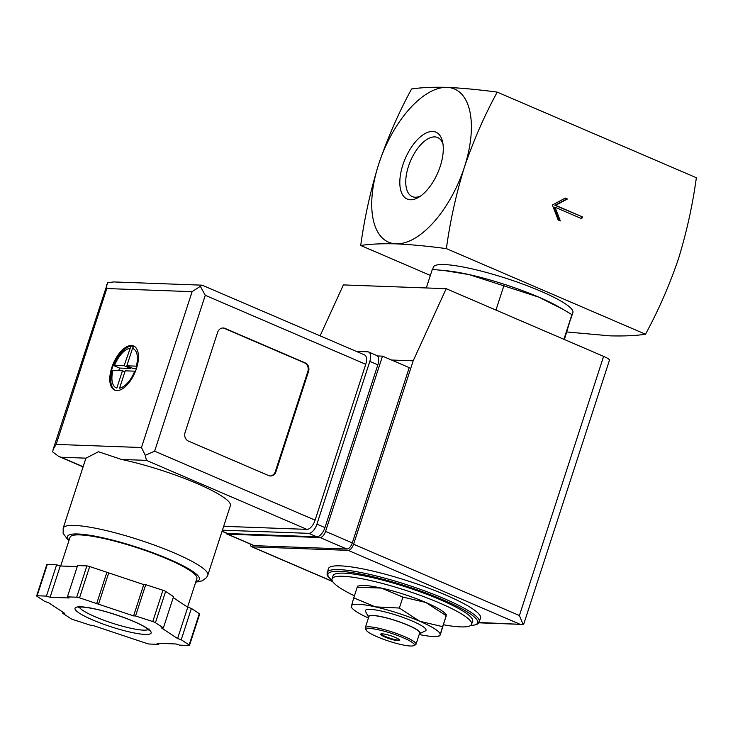 <?xml version="1.0" encoding="UTF-8"?>
<svg xmlns="http://www.w3.org/2000/svg" width="733" height="733" viewBox="0 0 733 733"><rect width="100%" height="100%" fill="white"/><g stroke="black" fill="none" stroke-linecap="round" stroke-linejoin="round"><path stroke-width="1.1" d="M430.363 275.425L360.718 245.482C370.192 244.034 381.994 243.493 396.132 243.851C411.048 244.556 427.797 246.141 446.388 248.615L645.498 334.23C658.381 310.554 669.33 285.54 678.346 259.17C686.583 232.462 692.575 205.313 696.35 177.734L497.231 92.12C478.649 89.646 461.9 88.061 446.974 87.364C432.846 86.998 421.044 87.539 411.57 88.986C398.688 112.653 387.739 137.667 378.723 164.045A83.379 40.672 -66.7 0 0 396.132 243.851A83.379 40.672 -66.7 0 0 464.392 167.179C473.408 140.809 484.348 115.787 497.231 92.12M446.388 248.615C450.154 221.027 456.155 193.888 464.392 167.179A83.379 40.672 -66.7 0 0 446.974 87.364A83.379 40.672 -66.7 0 0 378.723 164.045C370.495 190.745 364.493 217.893 360.718 245.482M581.764 218.709L582.369 216.831L555.623 205.332L567.434 199L565.299 198.075L552.38 205.011L558.18 219.992L560.324 220.908L555.018 207.21L581.764 218.709M402.921 597.083L381.389 588.086A46.692 7.568 18 0 1 425.809 602.471L402.921 597.083L399.357 608.042L419.707 621.245L442.595 626.633L440.139 634.751A46.692 7.568 18 0 1 437.628 636.253A46.692 7.568 18 0 1 419.175 634.521M357.649 586.134L359.912 585.713A46.692 7.568 18 0 1 381.389 588.086L357.402 587.206M440.221 635.044L446.15 615.674L425.809 602.471A46.692 7.568 18 0 1 445.059 613.374L446.498 614.905M446.241 615.977L442.595 626.633M564.41 339.507L571.914 314.64L562.825 309.225L538.874 297.177L469.065 274.582L443.749 270.468L432.305 269.442L426.294 287.95M503.974 285.43L495.966 310.077M571.914 314.64L563.906 339.297M420.678 195.968A32.151 15.686 113.3 0 1 412.505 196.701A32.151 15.686 113.3 0 1 409.326 163.917A32.151 15.686 113.3 0 1 434.751 136.897A32.151 15.686 113.3 0 1 437.903 137.648A32.151 15.686 113.3 0 1 442.989 144.08M440.249 166.29A36.384 17.748 113.3 0 1 418.754 197.241A36.384 17.748 113.3 0 1 399.815 182.416A36.384 17.748 113.3 0 1 418.8 138.271A36.384 17.748 113.3 0 1 442.585 141.808A36.384 17.748 113.3 0 1 440.249 166.29M645.498 334.23C636.033 335.677 624.223 336.218 610.085 335.851L567.076 331.994M432.589 269.46L433.331 267.179A73.373 11.893 18 0 1 444.271 264.558A73.373 11.893 18 0 1 524.507 284.716A73.373 11.893 18 0 1 572.894 312.524L570.97 318.434M443.749 270.459L448.294 270.953A73.373 11.893 18 0 1 469.065 274.582A73.373 11.893 18 0 1 538.874 297.177A73.373 11.893 18 0 1 558.564 306.779L562.825 309.225M354.424 595.81A73.373 11.893 18 0 1 332.04 578.914A73.373 11.893 18 0 1 342.98 576.294A73.373 11.893 18 0 1 423.216 596.451A73.373 11.893 18 0 1 471.603 624.259A73.373 11.893 18 0 1 443.566 624.773M332.04 578.914L333.057 575.79A73.373 11.893 18 0 1 343.997 573.16A73.373 11.893 18 0 1 424.233 593.327A73.373 11.893 18 0 1 472.62 621.135L471.603 624.259M332.269 580.838L327.944 576.459L327.074 574.525L328.338 568.716A80.044 12.974 18 0 1 340.277 565.858A80.044 12.974 18 0 1 427.806 587.848A80.044 12.974 18 0 1 480.591 618.185L478.209 623.627L476.368 624.672L470.293 625.689M351.382 606.283L353.755 597.862L375.287 606.869L399.357 608.042M357.31 586.913L353.755 597.862M399.65 639.982A10.005 1.622 18 0 1 398.45 640.092A10.005 1.622 18 0 1 388.453 637.692A10.005 1.622 18 0 1 381.013 633.935M382.205 633.825A10.005 1.622 18 0 1 393.145 636.574A10.005 1.622 18 0 1 399.742 640.367A10.005 1.622 18 0 1 389.727 638.81A10.005 1.622 18 0 1 380.711 634.182A10.005 1.622 18 0 1 382.205 633.825M369.899 628.529A25.343 4.105 18 0 1 399.485 636.207A25.343 4.105 18 0 1 413.797 645.636A25.343 4.105 18 0 1 388.957 641.183A25.343 4.105 18 0 1 366.243 630.188A25.343 4.105 18 0 1 369.899 628.529M366.243 630.188L365.382 628.566A26.681 4.325 18 0 1 365.263 627.778A26.681 4.325 18 0 1 369.24 626.816A26.681 4.325 18 0 1 398.413 634.155A26.681 4.325 18 0 1 416.005 644.261A26.681 4.325 18 0 1 415.446 644.829L413.797 645.636M365.263 627.778L368.919 616.508A26.681 4.325 18 0 1 372.895 615.555A26.681 4.325 18 0 1 402.078 622.885A26.681 4.325 18 0 1 419.67 633L416.005 644.261M368.653 617.333A27.213 4.407 18 0 1 368.543 617.149A27.213 4.407 18 0 1 372.474 615.372A27.213 4.407 18 0 1 404.24 623.609A27.213 4.407 18 0 1 419.606 633.733A27.213 4.407 18 0 1 419.404 633.825M368.543 617.149L365.547 611.459A31.885 5.168 18 0 1 370.147 609.38A31.885 5.168 18 0 1 407.365 619.037A31.885 5.168 18 0 1 425.369 630.893L419.606 633.733M368.424 618.029A46.692 7.568 18 0 1 352.481 608.582A46.692 7.568 18 0 1 351.299 605.989A46.692 7.568 18 0 1 375.287 606.869A46.692 7.568 18 0 1 419.707 621.245A46.692 7.568 18 0 1 440.139 634.751M582.369 216.831L554.936 205.313L566.756 198.973L565.024 198.231M581.15 218.452L581.681 216.812M555.623 205.332L554.936 205.313M567.434 199L566.756 198.973M555.018 207.21L554.331 207.192L559.508 220.56M377.385 355.954L382.489 356.137L325.544 531.407A6.67 3.253 113.3 0 1 320.083 537.546L227.56 534.165A6.67 3.253 113.3 0 1 226.964 534.027A6.67 3.253 113.3 0 1 225.984 533.001M479.135 622.491L522.171 624.406L523.884 623.646L609.453 360.242A13.341 2.162 -162 0 0 603.616 356.366L446.195 288.683L413.183 360.81L353.59 544.225A6.67 3.253 113.3 0 1 348.129 550.355L252.189 546.845A6.67 3.253 113.3 0 1 251.584 546.717A6.67 3.253 113.3 0 1 250.246 544.042M446.195 288.683L343.392 284.917L320.11 335.815M413.183 360.81L391.523 360.022M382.489 356.137L409.234 367.636L352.289 542.906A6.67 3.253 113.3 0 1 346.828 549.044L254.305 545.664A6.67 3.253 113.3 0 1 253.71 545.526L226.964 534.027M523.115 624.397L519.413 615.528L353.59 544.225M111.782 367.59A24.015 11.719 -66.7 0 0 114.641 390.093A24.015 11.719 -66.7 0 0 134.881 372.666A24.015 11.719 -66.7 0 0 133.608 345.976A24.015 11.719 -66.7 0 0 111.782 367.59M115.136 390.286A24.015 11.719 113.3 0 1 112.03 370.513L111.581 370.321A24.015 11.719 113.3 0 1 112.323 367.819A24.015 11.719 113.3 0 1 113.212 365.318L113.661 365.51A24.015 11.719 113.3 0 1 131.015 346.013L130.566 345.82A24.015 11.719 113.3 0 1 131.977 345.729A24.015 11.719 113.3 0 1 133.305 345.921L133.754 346.113A24.015 11.719 113.3 0 1 134.093 346.214M113.661 365.51L124.097 365.712L131.015 346.013M132.49 348.441L126.846 365.813L136.347 366.161A21.349 10.409 -66.7 0 0 132.49 348.441L133.754 346.113M134.725 371.173L125.215 370.825L119.571 388.188A21.349 10.409 -66.7 0 0 134.725 371.173M112.964 370.376A21.349 10.409 -66.7 0 0 116.831 388.087L122.475 370.724L112.03 370.513M121.559 459.463L98.451 451.739L85.99 458.162A76.04 12.324 -162 0 0 85.752 458.656L63.175 528.145A76.04 12.324 18 0 1 74.509 525.424A76.04 12.324 18 0 1 157.659 546.314A76.04 12.324 18 0 1 207.806 575.139L230.382 505.651A76.04 12.324 -162 0 0 195.766 483.001A76.04 12.324 -162 0 0 121.559 459.463L146.435 460.37L306.907 529.373L223.666 526.321M77.24 566.6L60.262 565.977L56.615 564.795L47.315 564.456A3.335 0.541 -162 0 0 46.82 564.575L36.65 595.874A3.335 0.541 -162 0 0 36.998 596.277L44.924 601.509L48.561 602.691L64.742 613.384L62.772 613.31L70.698 618.542A3.335 0.541 -162 0 0 73.373 619.697L90.59 625.267L92.56 625.341L146.627 643.409A3.335 0.541 -162 0 0 149.45 644.041L158.74 644.38L157.073 643.272L176.057 643.968L179.704 645.15L189.004 645.489A3.335 0.541 -162 0 0 189.499 645.37A3.335 0.541 -162 0 0 189.151 644.967L181.225 639.735L177.588 638.553L161.407 627.86L163.377 627.934L155.451 622.702A3.335 0.541 -162 0 0 152.776 621.547L135.559 615.977L133.589 615.903L79.521 597.835A3.335 0.541 -162 0 0 76.699 597.203L67.409 596.864L69.085 597.972L50.091 597.276L46.445 596.094L37.145 595.755A3.335 0.541 -162 0 0 36.65 595.874M163.377 627.934L173.547 596.635L165.621 591.403A3.335 0.541 -162 0 0 162.946 590.248L145.73 584.677L143.76 584.604L89.692 566.536A3.335 0.541 -162 0 0 86.87 565.903L77.579 565.564L67.409 596.864M189.499 645.37L199.669 614.071A3.335 0.541 -162 0 0 199.321 613.668L191.395 608.436L187.758 607.254L173.217 597.642M85.99 458.162L61.114 457.255L58.722 456.412L52.694 451.931L53.142 449.411L56.139 444.409L141.46 447.533L145.29 455.312L146.435 460.37M268.626 475.57A6.67 5.717 92.1 0 0 270.413 475.983A6.67 5.717 92.1 0 0 276.002 471.612L308.547 371.457A6.67 5.717 92.1 0 0 305.23 362.899L224.994 328.393A6.67 5.717 92.1 0 0 223.208 327.99A6.67 5.717 92.1 0 0 217.619 332.361L185.073 432.516A6.67 5.717 92.1 0 0 188.39 441.074L268.626 475.57M141.46 447.533L192.11 291.661L202.116 285.174L364.548 354.919A10.005 4.884 113.3 0 1 365.74 364.301L315.098 520.164A10.005 4.884 113.3 0 1 306.907 529.373M356.348 351.391L367.728 351.813A10.005 4.884 113.3 0 1 368.626 352.005L376.652 355.459A10.005 4.884 113.3 0 1 377.834 364.832L324.957 527.586A10.005 4.884 113.3 0 1 316.766 536.794L227.67 533.532A10.005 4.884 113.3 0 1 226.772 533.331L222.044 531.306M368.626 352.005A10.005 4.884 113.3 0 1 369.817 361.387L316.931 524.141A10.005 4.884 113.3 0 1 308.74 533.34L222.411 530.188M53.142 449.411L107.659 282.782L113.551 281.93L202.116 285.174M200.246 286.163L205.267 295.298L365.74 364.301M205.267 295.298L154.626 451.171L145.29 455.312M106.798 284.257L106.78 288.545L56.139 444.409M60.692 565.995L70.02 537.289A66.703 10.812 18 0 1 79.961 534.898A66.703 10.812 18 0 1 152.904 553.232A66.703 10.812 18 0 1 196.893 578.511L187.584 607.144M63.102 612.302L62.772 613.31M56.615 564.795L46.445 596.094M60.262 565.977L50.091 597.276M106.917 572.106L96.747 603.406M108.594 573.215L98.424 604.514M143.76 584.604L133.589 615.903M145.73 584.677L135.559 615.977M187.758 607.254L177.588 638.553M191.395 608.436L181.225 639.735M159.079 643.345L158.74 644.38M270.074 475.955A6.67 5.717 92.1 0 0 275.324 471.585L307.86 371.429A6.67 5.717 92.1 0 0 304.543 362.872L224.316 328.375A6.67 5.717 92.1 0 0 222.869 327.99M124.903 371.768L122.475 370.724M118.737 370.586L119.552 368.076L113.203 365.336M119.552 368.076L130.52 368.47L124.097 365.712M130.52 368.47L130.831 367.526M133.241 346.819L130.841 345.784M136.393 368.69L133.259 368.571L126.846 365.813M332.177 580.637A78.706 12.754 18 0 1 339.718 571.319A78.706 12.754 18 0 1 439.278 598.256A78.706 12.754 18 0 1 470.476 625.579M327.12 572.473A80.044 12.974 18 0 1 339.058 569.605A80.044 12.974 18 0 1 426.588 591.604A80.044 12.974 18 0 1 479.364 621.941M332.571 581.416L252.189 546.845M519.303 623.957L348.129 550.355M519.413 615.528L603.616 356.366M227.56 534.165L254.305 545.664M325.544 531.407L352.289 542.906M320.083 537.546L346.828 549.044M129.741 348.34A21.349 10.409 -66.7 0 0 114.595 365.364M192.11 291.661L106.78 288.545M154.626 451.171L315.098 520.164M222.099 531.141L227.67 533.532M369.817 361.387L377.834 364.832M316.931 524.141L324.957 527.586M308.74 533.34L316.766 536.794M61.114 457.255L83.131 466.719M69.067 540.221A69.369 11.242 18 0 1 77.826 533.981A69.369 11.242 18 0 1 162.213 556.347A69.369 11.242 18 0 1 195.94 581.443M47.315 564.456L37.145 595.755M86.87 565.903L76.699 597.203M89.692 566.536L79.521 597.835M162.946 590.248L152.776 621.547M165.621 591.403L155.451 622.702M199.321 613.668L189.151 644.967M148.359 629.519A36.687 5.946 18 0 1 112.25 623.151A36.687 5.946 18 0 1 79.301 607.08M80.978 606.823A40.022 6.487 18 0 1 146.93 628.172A40.022 6.487 18 0 1 111.315 626.871A40.022 6.487 18 0 1 80.978 606.823M275.324 471.585L276.002 471.612M307.86 371.429L308.547 371.457M304.543 362.872L305.23 362.899M224.316 328.375L224.994 328.393M437.628 636.253L439.892 635.823M352.481 608.582L351.043 607.061M522.153 624.406L478.933 622.821M332.681 581.59L251.584 546.717M58.722 456.412L83.076 466.884M207.806 575.139L206.559 577.558L202.317 580.811L195.702 582.185M68.829 540.954L63.157 533.459L63.175 528.145M148.982 628.832L149.019 630.243L146.627 628.181C142.862 625.597 136.796 622.629 128.431 619.284C109.217 612.028 93.705 607.941 81.876 607.025L78.339 607.272L79.201 606.154"/></g></svg>
